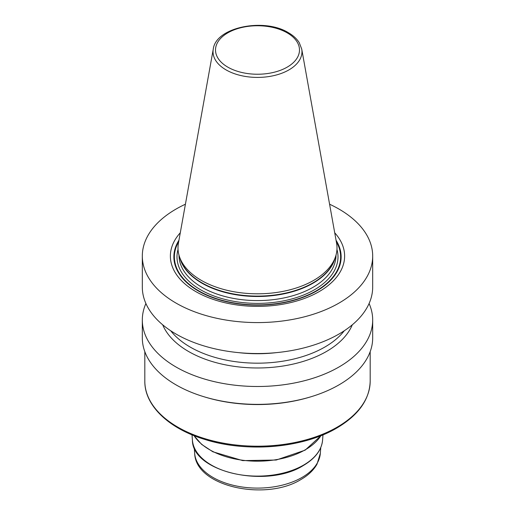 <?xml version="1.0" encoding="UTF-8"?>
<svg xmlns="http://www.w3.org/2000/svg" width="515" height="515" viewBox="0 0 515 515"><rect width="100%" height="100%" fill="white"/><g stroke="black" fill="none" stroke-linecap="round" stroke-linejoin="round"><path stroke-width="0.77" d="M329.581 204.21A115.186 66.499 180 0 1 338.947 209.058A115.186 66.499 0 0 1 372.686 256.084A115.186 66.499 0 0 1 301.578 317.523A115.186 66.499 0 0 1 176.053 303.103A115.186 66.499 180 0 1 142.314 256.084A115.186 66.499 180 0 1 185.419 204.21M372.686 256.084L372.686 287.035A115.186 66.499 180 0 1 301.578 348.475A115.186 66.499 180 0 1 176.053 334.061A115.186 66.499 180 0 1 142.314 287.035L142.314 256.084M369.094 303.515A115.186 66.499 180 0 1 372.686 319.995L372.686 337.866A115.186 66.499 180 0 1 301.578 399.305A115.186 66.499 180 0 1 176.053 384.885A115.186 66.499 180 0 1 142.314 337.866L142.314 319.995A115.186 66.499 180 0 1 145.906 303.515M372.686 319.995A115.186 66.499 180 0 1 301.578 381.435A115.186 66.499 180 0 1 176.053 367.021A115.186 66.499 180 0 1 142.314 319.995M180.282 232.793A87.119 50.296 0 0 0 195.9 291.645A87.119 50.296 0 0 0 309.064 296.621A87.119 50.296 0 0 0 334.718 232.793M201.281 280.36A79.503 45.899 180 0 1 179.439 256.599A79.503 45.899 180 0 1 178.422 243.17L213.268 49.092A44.464 25.673 180 0 0 226.059 69.892A44.464 25.673 0 0 0 276.613 74.92A44.464 25.673 0 0 0 301.732 49.092L336.578 243.17A79.503 45.899 180 0 1 335.561 256.599A79.503 45.899 180 0 1 280.797 291.793A79.503 45.899 180 0 1 201.281 280.36M162.695 324.804A97.49 56.283 180 0 0 188.567 351.494A97.49 56.283 0 0 0 283.984 365.862A97.49 56.283 0 0 0 352.305 324.804M178.937 240.28A83.636 48.288 180 0 0 198.359 290.988A83.636 48.288 0 0 0 302.472 297.554A83.636 48.288 0 0 0 336.063 240.28M336.308 241.644A83.115 47.985 0 0 1 301.256 297.696A83.115 47.985 0 0 1 198.726 290.833A83.115 47.985 180 0 1 178.692 241.644M178.042 249.434A80.507 46.479 180 0 0 200.573 289.765A80.507 46.479 0 0 0 294.2 298.269A80.507 46.479 0 0 0 336.958 249.434M179.001 255.17L179.001 255.266A78.499 45.32 180 0 0 201.989 287.312A78.499 45.32 0 0 0 287.544 297.136A78.499 45.32 0 0 0 335.999 255.266L335.999 255.17M335.143 257.861A78.499 45.32 0 0 1 282.091 294.213A78.499 45.32 0 0 1 201.989 283.218A78.499 45.32 180 0 1 179.857 257.861M179.439 256.599L180.353 259.341A78.57 45.359 180 0 0 201.944 282.825A78.57 45.359 0 0 0 280.521 294.117A78.57 45.359 0 0 0 334.647 259.341L335.561 256.599M227.81 67.137A41.992 24.244 180 0 1 227.81 32.851A41.992 24.244 180 0 1 287.19 32.851A41.992 24.244 0 0 1 287.19 67.137A41.992 24.244 0 0 1 227.81 67.137M344.284 330.765A95.153 54.938 0 0 1 190.215 347.084A95.153 54.938 180 0 1 170.716 330.765M238.612 352.64A95.153 54.938 0 0 0 276.388 352.64M204.217 396.82A112.682 65.057 0 0 0 310.783 396.82M144.818 381.145A112.682 65.057 0 0 0 214.382 441.246A112.682 65.057 0 0 0 337.177 427.147A112.682 65.057 180 0 0 370.182 381.145C369.622 399.589 358.479 415.225 336.765 428.062C303.026 448.127 246.543 452.891 204.397 439.308C168.527 428.403 144.49 405.421 144.818 381.145L144.818 351.655M155.099 408.292A111.678 64.478 0 0 0 336.469 428.152M320.948 435.658A67.626 39.043 180 0 1 305.318 449.756A67.626 39.043 0 0 1 194.052 435.658M322.982 434.834L322.583 440.138A65.141 37.608 180 0 1 303.56 465.103A65.141 37.608 0 0 1 233.887 473.555A65.141 37.608 0 0 1 192.417 440.138L192.018 434.834M320.768 447.548L320.33 453.374A62.888 36.308 180 0 1 301.97 477.463A62.888 36.308 0 0 1 234.705 485.632A62.888 36.308 0 0 1 194.67 453.374L194.232 447.548M301.732 49.092L299.279 42.739C296.885 38.85 293.273 35.516 288.445 32.728C264.298 17.574 215.817 27.089 213.268 49.092M370.182 351.655L370.182 381.145M321.07 435.613L305.112 450.168L276.214 460.03L242.72 460.616L212.856 451.784L201.661 444.413L193.93 435.613M322.583 440.138C321.592 450.078 315.18 458.537 303.354 465.509C266.867 488.812 192.127 472.171 192.417 440.138M320.33 453.374L316.995 464.202C313.551 470.227 308.202 475.332 300.94 479.51C265.804 501.423 195.603 486.823 194.67 453.374"/></g></svg>
